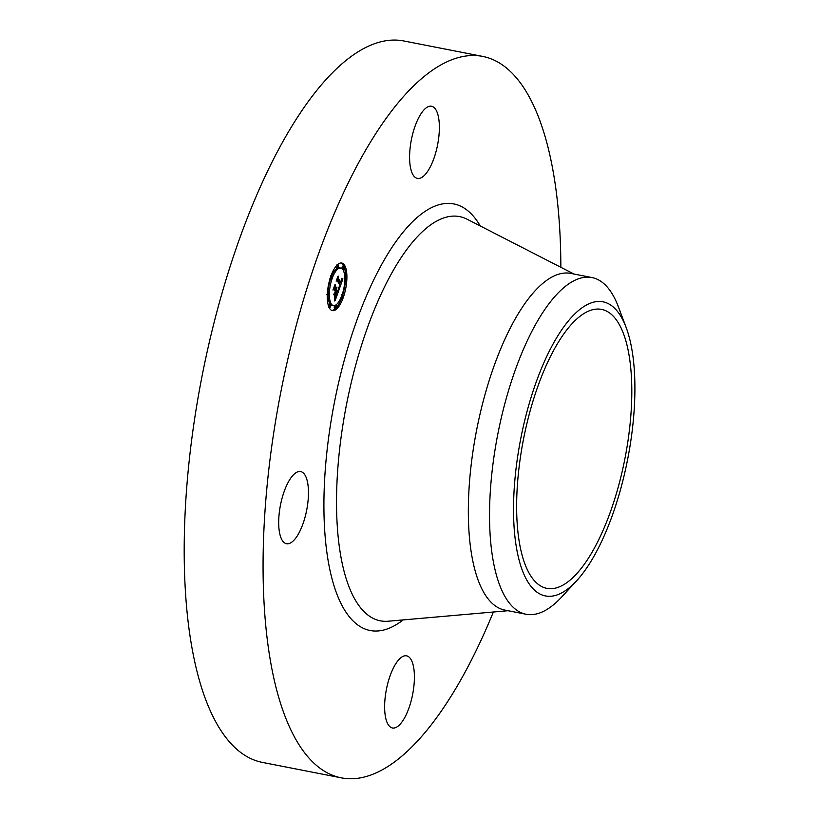 <?xml version="1.0" encoding="UTF-8"?>
<svg xmlns="http://www.w3.org/2000/svg" width="819" height="819" viewBox="0 0 819 819"><rect width="100%" height="100%" fill="white"/><g stroke="black" fill="none" stroke-linecap="round" stroke-linejoin="round"><path stroke-width="1.23" d="M416.011 177.897A36.763 13.35 -78.9 0 1 411.783 137.776A36.763 13.35 -78.9 0 1 431.531 106.255A36.763 13.35 -78.9 0 1 432.944 106.767A36.763 13.35 -78.9 0 1 437.172 146.888A36.763 13.35 -78.9 0 1 417.414 178.409A36.763 13.35 -78.9 0 1 416.011 177.897M493.376 612.008A367.577 133.528 -78.9 0 1 341.4 777.855L262.53 762.428A367.577 133.528 -78.9 0 1 210.698 336.312A367.577 133.528 -78.9 0 1 403.726 40.95L482.596 56.388A367.577 133.528 -78.9 0 1 560.841 267.301M341.4 777.855A367.577 133.528 -78.9 0 1 289.568 351.75A367.577 133.528 -78.9 0 1 482.596 56.388M621.56 474.15A142.127 51.628 -78.9 0 1 546.918 588.359A142.127 51.628 -78.9 0 1 526.883 423.597A142.127 51.628 -78.9 0 1 601.515 309.387A142.127 51.628 -78.9 0 1 621.56 474.15M518.212 556.49A149.846 54.433 101.1 0 0 576.576 580.845A149.846 54.433 101.1 0 0 630.231 341.257A149.846 54.433 101.1 0 0 626.156 327.518A149.846 54.433 101.1 0 0 546.775 356.367A149.846 54.433 101.1 0 0 518.212 556.49M626.156 327.518L618.447 306.982A171.54 62.316 101.1 0 0 591.953 277.549A171.54 62.316 101.1 0 0 501.873 415.387A171.54 62.316 -78.9 0 0 494.891 569.082A171.54 62.316 101.1 0 0 526.054 614.24A171.54 62.316 101.1 0 0 561.701 596.969L576.576 580.845M526.054 614.24L504.883 610.094A171.54 62.316 -78.9 0 1 480.702 411.24A171.54 62.316 -78.9 0 1 570.782 273.403L591.953 277.549M305.815 514.189A36.763 13.35 -78.9 0 1 286.517 543.724A36.763 13.35 -78.9 0 1 281.337 501.105A36.763 13.35 -78.9 0 1 300.634 471.57A36.763 13.35 -78.9 0 1 305.815 514.189M407.985 656.347A36.763 13.35 -78.9 0 1 412.213 696.467A36.763 13.35 -78.9 0 1 392.455 727.989A36.763 13.35 -78.9 0 1 391.052 727.487A36.763 13.35 -78.9 0 1 386.824 687.356A36.763 13.35 -78.9 0 1 406.582 655.845A36.763 13.35 -78.9 0 1 407.985 656.347M344.717 265.52A24.263 8.814 -78.9 0 1 344.645 293.171A24.263 8.814 -78.9 0 1 332.422 310.636A24.263 8.814 -78.9 0 1 329.443 308.139A24.263 8.814 -78.9 0 1 329.525 280.477A24.263 8.814 -78.9 0 1 341.748 263.022A24.263 8.814 -78.9 0 1 344.717 265.52M331.767 310.432A24.263 8.814 101.1 0 0 335.585 308.476M336.66 307.309A24.263 8.814 101.1 0 0 341.758 297.768M342.711 294.953A24.263 8.814 101.1 0 0 345.342 281.552M345.526 278.593A24.263 8.814 101.1 0 0 344.451 267.803M343.888 266.277A24.263 8.814 101.1 0 0 343.376 265.254A24.263 8.814 101.1 0 0 341.062 262.96M340.755 268.069A19.113 6.941 -78.9 0 1 343.1 270.035A19.113 6.941 -78.9 0 1 343.038 291.83A19.113 6.941 -78.9 0 1 333.415 305.589A19.113 6.941 -78.9 0 1 331.071 303.614A19.113 6.941 -78.9 0 1 331.122 281.828A19.113 6.941 -78.9 0 1 340.755 268.069L339.414 267.803A19.113 6.941 101.1 0 0 337.96 267.926M336.159 266.083A1.474 0.532 101.1 0 0 336.199 267.588A1.474 0.532 101.1 0 0 336.374 267.741L337.725 268.008A1.474 0.532 -78.9 0 1 337.541 267.854A1.474 0.532 -78.9 0 1 337.551 266.175A1.474 0.532 -78.9 0 1 338.288 265.121A1.474 0.532 -78.9 0 1 338.462 265.274A1.474 0.532 -78.9 0 1 338.462 266.943A1.474 0.532 -78.9 0 1 337.725 268.008A19.113 6.941 101.1 0 0 331.787 275.768M330.712 278.552A19.113 6.941 101.1 0 0 328.071 291.953M328.009 294.932A19.113 6.941 101.1 0 0 329.719 303.358A19.113 6.941 101.1 0 0 330.518 304.433A1.474 0.532 -78.9 0 1 330.722 304.586A1.474 0.532 -78.9 0 1 330.712 306.265A1.474 0.532 -78.9 0 1 329.975 307.32A1.474 0.532 -78.9 0 1 329.791 307.166A1.474 0.532 -78.9 0 1 329.801 305.497A1.474 0.532 -78.9 0 1 330.538 304.433L329.197 304.177A1.474 0.532 101.1 0 0 328.378 305.589M330.753 304.658A19.113 6.941 101.1 0 0 332.064 305.323L333.415 305.589M334.869 305.467A1.474 0.532 101.1 0 0 334.295 306.736A1.474 0.532 101.1 0 0 334.357 308.118A1.474 0.532 101.1 0 0 334.541 308.272A1.474 0.532 101.1 0 0 334.756 308.2M343.632 269.216A1.474 0.532 -78.9 0 1 343.448 269.072A1.474 0.532 -78.9 0 1 343.448 267.393A1.474 0.532 -78.9 0 1 344.195 266.329A1.474 0.532 -78.9 0 1 344.369 266.482A1.474 0.532 -78.9 0 1 344.369 268.161A1.474 0.532 -78.9 0 1 343.632 269.216L342.281 268.96A1.474 0.532 101.1 0 0 342.506 268.888M343.028 266.226A1.474 0.532 101.1 0 0 342.844 266.073A1.474 0.532 101.1 0 0 342.127 267.066A1.474 0.532 101.1 0 0 342.066 268.734M338.933 290.049L338.595 287.274L339.506 287.039L340.346 285.012L337.459 279.801L336.763 280.395L338.288 276.136L338.145 277.989L340.827 282.657L341.369 279.187L341.032 283.016L341.584 278.736L342.905 278.849L338.933 290.049M338.554 290.336L338.36 287.418L338.554 290.336M339.015 287.121L339.895 285.268L337.182 280.538L336.138 281.132L338.001 276.29L336.394 280.743L337.254 280.221L340.069 285.114L339.056 287.121M338.626 290.909L335.155 300.573L334.899 297.635L335.944 297.041L337.285 293.632L336.015 291.441L336.926 293.949L335.268 297.338L336.773 294.052L335.729 292.24L335.145 295.925L334.019 293.96L335.79 291.042L334.428 288.677L333.65 289.261L335.288 284.684L335.094 286.814L336.261 288.831L336.67 287.223L336.455 289.179L336.957 287.059L336.681 289.578L337.827 291.554L338.626 290.909M334.746 300.993L334.623 297.747L334.746 300.993M334.807 296.447L333.773 294.246L334.807 296.447M334.592 293.356L335.278 291.451L334.121 289.435L332.944 290.049L335.032 284.551L333.2 289.66L334.172 289.148L335.432 291.339L334.592 293.356M337.827 291.554L336.476 291.298L335.34 289.312L336.773 289.281M336.455 289.179L335.022 288.595M336.261 288.831L334.91 288.564L334.285 287.479M336.619 292.485L337.008 291.4M336.681 289.578L335.34 289.312M336.333 288.964L334.991 288.697M335.094 286.814L334.561 286.711M334.428 288.677L333.896 288.575M335.227 293.642L334.582 293.519M339.69 283.835L340.059 282.821M341.032 283.016L339.588 282.422M340.939 282.678L339.486 282.401L337.367 278.716M342.147 297.727A1.474 0.532 -78.9 0 1 342.147 296.048A1.474 0.532 -78.9 0 1 342.895 294.994A1.474 0.532 -78.9 0 1 343.069 295.147A1.474 0.532 -78.9 0 1 343.069 296.816A1.474 0.532 -78.9 0 1 342.322 297.881A1.474 0.532 -78.9 0 1 342.147 297.727M335.698 308.384A1.474 0.532 -78.9 0 1 335.708 306.705A1.474 0.532 -78.9 0 1 336.445 305.651A1.474 0.532 -78.9 0 1 336.629 305.804A1.474 0.532 -78.9 0 1 336.619 307.473A1.474 0.532 -78.9 0 1 335.882 308.538A1.474 0.532 -78.9 0 1 335.698 308.384M331.101 278.511A1.474 0.532 -78.9 0 1 331.101 276.832A1.474 0.532 -78.9 0 1 331.838 275.778A1.474 0.532 -78.9 0 1 332.023 275.921A1.474 0.532 -78.9 0 1 332.012 277.6A1.474 0.532 -78.9 0 1 331.275 278.665A1.474 0.532 -78.9 0 1 331.101 278.511M327.887 294.799A1.474 0.532 -78.9 0 1 327.897 293.12A1.474 0.532 -78.9 0 1 328.634 292.055A1.474 0.532 -78.9 0 1 328.808 292.209A1.474 0.532 -78.9 0 1 328.808 293.888A1.474 0.532 -78.9 0 1 328.071 294.942A1.474 0.532 -78.9 0 1 327.887 294.799M346.283 278.859A1.474 0.532 -78.9 0 1 346.273 280.538A1.474 0.532 -78.9 0 1 345.536 281.593A1.474 0.532 -78.9 0 1 345.352 281.439A1.474 0.532 -78.9 0 1 345.362 279.77A1.474 0.532 -78.9 0 1 346.099 278.706A1.474 0.532 -78.9 0 1 346.283 278.859M508.077 610.718L388.278 621.211A205.968 74.816 -78.9 0 1 351.382 382.053A205.968 74.816 -78.9 0 1 466.963 219.154L573.976 274.027M403.163 619.911A217.332 78.941 -78.9 0 1 339.609 378.47A217.332 78.941 -78.9 0 1 480.262 225.972M329.791 307.166L328.88 306.992M343.448 269.072L342.158 268.816M342.895 294.994L341.543 294.727M342.322 297.881L340.98 297.614M329.975 307.32L328.634 307.053M336.445 305.651L335.104 305.385M335.882 308.538L334.541 308.272M331.838 275.778L330.497 275.512M331.275 278.665L329.934 278.399M328.634 292.055L327.293 291.799M328.071 294.942L326.72 294.686M344.195 266.329L342.844 266.073M345.536 281.593L344.195 281.327M346.099 278.706L344.758 278.44M338.288 265.121L336.947 264.854"/></g></svg>
